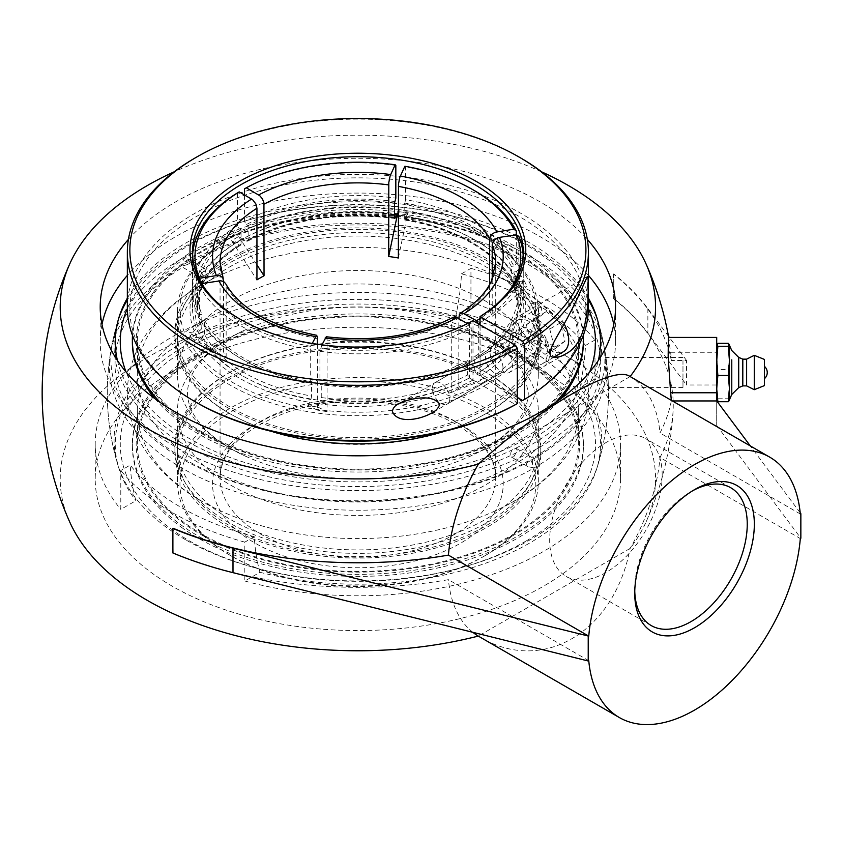 <?xml version="1.0" encoding="UTF-8"?>
<svg xmlns="http://www.w3.org/2000/svg" width="843" height="843" viewBox="0 0 843 843"><rect width="100%" height="100%" fill="white"/><g stroke="black" fill="none" stroke-linecap="round" stroke-linejoin="round"><path stroke-width="0.63" stroke-dasharray="4.21 3.16" d="M682.978 360.246L682.978 387.548L682.978 360.246M716.708 384.798L716.708 357.485L716.708 384.798M717.867 343.312L716.708 356.441L717.867 369.571L728.289 369.571L729.448 356.441L729.448 345.303L729.448 399.73M738.7 357.39L738.7 387.643M742.809 359.15L742.809 385.883M746.624 359.15L746.624 385.883M754.264 355.335L754.264 389.698M717.867 369.571L716.708 384.166L717.867 398.771L728.289 398.771L729.448 384.166L728.289 369.571M729.416 400.478L728.289 398.771M717.867 398.771L716.74 400.478M729.448 400.246L729.448 356.441L728.289 343.312M716.708 400.246L716.708 344.671L716.708 400.246M634.768 591.133A79.558 45.933 -60 0 1 634.737 589.131A79.558 45.933 -60 0 1 690.997 491.69A79.558 45.933 -60 0 1 692.735 490.721M634.737 593.23L634.737 589.131M662.198 475.073A79.558 45.933 120 0 0 645.727 438.655A79.558 45.933 120 0 0 584.42 459.962A79.558 45.933 120 0 0 549.689 540.026A79.558 45.933 120 0 0 566.169 576.454A79.558 45.933 120 0 0 627.477 555.137A79.558 45.933 120 0 0 662.198 475.073M608.267 384.798L607.255 368.423L605.516 357.485L605.232 360.246C605.158 367.79 607.245 388.391 607.982 387.548L608.267 384.798M668.351 337.442L670.659 352.258A313.775 256.198 0 0 1 671.302 360.446L686.539 360.446L686.539 384.998L716.708 384.998L716.708 425.452L716.708 400.952M716.708 337.432L716.708 384.998M672.398 400.952L671.302 400.952A313.775 256.198 180 0 0 671.26 400.299M800.207 512.818L750.312 445.936M716.708 425.452L800.85 538.245M668.467 336.22L647.867 308.601A315.735 182.288 0 0 0 613.746 273.901L613.746 298.454A315.735 182.288 180 0 1 647.867 333.154L686.539 384.998M686.539 360.446L669.374 337.432M800.313 513.998L659.985 432.975A315.377 182.077 0 0 0 671.302 400.952M254.259 536.685L244.818 542.133L244.818 581.006L259.939 572.281A234.733 135.523 -60 0 1 254.259 536.685A250.129 144.406 180 0 1 130.222 465.083A234.733 135.523 120 0 0 135.902 500.679L120.791 509.404L120.791 470.531L130.222 465.083M244.818 542.133A262.668 151.656 180 0 1 120.791 470.531M461.5 273.817L470.942 268.369L470.942 307.242L455.831 315.967A234.733 135.523 120 0 0 461.5 273.817A250.129 144.406 180 0 1 534.747 303.143A250.129 144.406 180 0 1 585.537 345.43A234.733 135.523 -60 0 1 579.858 387.58L594.979 378.855L594.979 339.982L585.537 345.43M470.942 268.369A262.668 151.656 180 0 1 594.979 339.982M470.942 307.242A262.668 151.656 0 0 0 172.141 336.894A262.668 151.656 0 0 0 95.206 444.124A262.668 151.656 0 0 0 120.791 509.404M455.831 315.967A242.626 140.075 0 0 0 207.325 334.281A242.626 140.075 0 0 0 119.337 469.699A242.626 140.075 0 0 0 135.902 500.679M259.939 572.281A242.626 140.075 0 0 0 596.423 469.699A242.626 140.075 0 0 0 579.858 387.58M117.419 360.477A242.626 140.075 0 0 0 280.192 474.535A242.626 140.075 0 0 0 529.446 440.878A242.626 140.075 0 0 0 598.34 360.477M588.414 298.159A242.626 140.075 0 0 0 529.446 242.773A242.626 140.075 0 0 0 127.346 298.159M172.141 371.679A262.668 151.656 0 0 0 95.206 478.908A262.668 151.656 0 0 0 244.818 615.79A262.668 151.656 0 0 0 620.553 478.908A262.668 151.656 0 0 0 458.402 338.802A262.668 151.656 0 0 0 172.141 371.679M244.818 581.006A262.668 151.656 0 0 0 620.553 444.124A262.668 151.656 0 0 0 594.979 378.855M101.992 324.439A257.663 148.758 0 0 0 100.222 341.826A257.663 148.758 0 0 0 259.275 479.267A257.663 148.758 0 0 0 540.078 447.011A257.663 148.758 0 0 0 615.538 341.826A257.663 148.758 0 0 0 613.778 324.439M588.414 275.387A257.663 148.758 0 0 0 175.692 236.641A257.663 148.758 0 0 0 127.346 275.387M128.421 239.38A257.663 148.758 180 0 1 175.692 201.856A257.663 148.758 180 0 1 587.339 239.38M172.889 552.976L173.152 552.829A311.731 179.981 -60 0 1 172.889 540.7A311.731 179.981 -60 0 1 173.152 528.276M613.746 273.901L613.493 274.049A311.731 179.981 -60 0 1 613.746 286.177A311.731 179.981 -60 0 1 613.493 298.601L613.746 298.454M613.493 298.601A315.377 182.077 180 0 1 673.072 411.395A315.377 182.077 180 0 1 659.985 457.528L800.313 538.551M671.302 360.446A315.377 182.077 0 0 0 613.493 274.049M588.762 660.691L448.423 579.668A315.377 182.077 180 0 1 173.152 552.829M69.663 521.87A297.674 171.856 180 0 1 210.223 329.687A297.674 171.856 180 0 1 568.372 357.39A297.674 171.856 180 0 1 646.107 521.87A297.674 171.856 180 0 1 630.121 548.424L478.276 636.086M472.839 632.303A150.349 86.808 -60 0 1 448.423 579.668M541.627 171.835A297.674 171.856 0 0 0 174.132 171.835M629.795 376.357L630.121 376.558A297.674 171.856 0 0 0 630.132 376.547A150.349 86.808 -60 0 1 659.985 432.975M479.446 636.771C542.038 674.895 614.157 632.608 630.121 548.424A150.349 86.808 -60 0 0 659.985 457.528M630.121 376.558L478.276 464.219M497.77 386.663A180.423 104.163 180 0 1 538.298 452.438A180.423 104.163 180 0 1 418.349 550.584A180.423 104.163 180 0 1 217.989 518.224A180.423 104.163 180 0 1 177.462 452.438A180.423 104.163 180 0 1 297.41 354.302A180.423 104.163 180 0 1 497.77 386.663M216.019 519.151A182.963 105.638 180 0 1 174.922 452.438A182.963 105.638 180 0 1 296.557 352.922A182.963 105.638 180 0 1 499.741 385.736A182.963 105.638 180 0 1 540.848 452.438A182.963 105.638 180 0 1 419.203 551.965A182.963 105.638 180 0 1 216.019 519.151M497.77 379.961A180.423 104.163 180 0 1 538.298 445.736A180.423 104.163 180 0 1 418.349 543.883A180.423 104.163 180 0 1 217.989 511.522A180.423 104.163 180 0 1 177.462 445.736A180.423 104.163 180 0 1 297.41 347.601A180.423 104.163 180 0 1 497.77 379.961M529.783 363.291A221.709 127.999 180 0 1 497.897 543.366A221.709 127.999 180 0 1 185.987 524.968A221.709 127.999 180 0 1 217.873 344.882A221.709 127.999 180 0 1 529.783 363.291M532.744 361.9A225.524 130.201 180 0 1 583.409 444.124A225.524 130.201 180 0 1 433.471 566.802A225.524 130.201 180 0 1 183.026 526.359A225.524 130.201 180 0 1 132.362 444.124A225.524 130.201 180 0 1 282.3 321.457A225.524 130.201 180 0 1 532.744 361.9M183.026 528.435A225.524 130.201 180 0 1 132.362 446.21A225.524 130.201 180 0 1 282.3 323.533A225.524 130.201 180 0 1 532.744 363.976A225.524 130.201 180 0 1 583.409 446.21A225.524 130.201 180 0 1 433.471 568.877A225.524 130.201 180 0 1 183.026 528.435M216.019 514.441A182.963 105.638 180 0 1 174.922 447.728A182.963 105.638 180 0 1 296.557 348.201A182.963 105.638 180 0 1 499.741 381.015A182.963 105.638 180 0 1 540.848 447.728A182.963 105.638 180 0 1 419.203 547.255A182.963 105.638 180 0 1 216.019 514.441M191.14 293.722A180.423 104.163 0 0 0 177.462 333.512A180.423 104.163 0 0 0 322.753 435.683A180.423 104.163 0 0 0 524.62 373.301A180.423 104.163 0 0 0 538.298 333.512A180.423 104.163 0 0 0 393.007 231.34A180.423 104.163 0 0 0 191.14 293.722M526.97 373.86A182.963 105.638 0 0 0 540.848 333.512A182.963 105.638 0 0 0 393.502 229.897A182.963 105.638 0 0 0 188.79 293.164A182.963 105.638 0 0 0 174.922 333.512A182.963 105.638 0 0 0 322.258 437.127A182.963 105.638 0 0 0 526.97 373.86M191.14 300.424A180.423 104.163 0 0 0 177.462 340.214A180.423 104.163 0 0 0 322.753 442.385A180.423 104.163 0 0 0 524.62 380.003A180.423 104.163 0 0 0 538.298 340.214A180.423 104.163 0 0 0 393.007 238.042A180.423 104.163 0 0 0 191.14 300.424M152.983 292.942A221.709 127.999 0 0 0 273.206 460.12A221.709 127.999 0 0 0 562.776 390.72A221.709 127.999 0 0 0 442.564 223.532A221.709 127.999 0 0 0 152.983 292.942M583.409 341.826A225.524 130.201 0 0 0 401.795 214.111A225.524 130.201 0 0 0 149.453 292.099A225.524 130.201 0 0 0 132.362 341.826M155.123 398.834A225.524 130.201 0 0 0 357.885 472.027A225.524 130.201 0 0 0 560.637 398.834M583.282 335.398A225.524 130.201 0 0 0 398.086 211.635A225.524 130.201 0 0 0 149.453 290.013A225.524 130.201 0 0 0 132.488 335.398M160.307 402.532A225.524 130.201 0 0 0 357.885 469.951A225.524 130.201 0 0 0 555.453 402.532M444.335 431.321A182.963 105.638 0 0 0 526.97 378.57A182.963 105.638 0 0 0 540.848 338.222A182.963 105.638 0 0 0 393.502 234.617A182.963 105.638 0 0 0 188.79 297.874A182.963 105.638 0 0 0 174.922 338.222A182.963 105.638 0 0 0 271.435 431.321M127.346 307.453A230.539 133.099 180 0 1 269.665 184.491A230.539 133.099 180 0 1 520.89 213.342A230.539 133.099 180 0 1 588.414 307.453M522.628 400.52A228.031 131.656 0 0 0 516.738 215.06A228.031 131.656 0 0 0 195.471 217.094A228.031 131.656 0 0 0 196.64 402.596M520.89 158.094A230.539 133.099 0 0 0 194.87 158.105M502.986 367.706A12.318 7.113 -120 0 0 497.612 355.303A12.318 7.113 -120 0 0 488.118 352.005A12.318 7.113 -120 0 0 485.568 357.643A12.318 7.113 -120 0 0 490.942 370.045A12.318 7.113 -120 0 0 500.436 373.344A12.318 7.113 -120 0 0 502.986 367.706M394.503 214.343A165.386 95.48 0 0 0 240.94 239.939L239.17 240.961A167.894 96.934 180 0 0 237.41 377.011A167.894 96.934 180 0 0 472.997 380.056L469.393 377.97L469.393 322.732L472.997 320.719L472.997 380.056L515.537 404.619M517.307 397.453L480.089 375.967L480.089 324.818M501.364 345.482A16.038 9.262 60 0 1 511.838 359.624A16.038 9.262 60 0 1 509.383 372.469A16.038 9.262 60 0 1 493.345 363.207A16.038 9.262 60 0 1 493.345 344.692A16.038 9.262 60 0 1 501.364 345.482M469.393 322.732A165.386 95.48 180 0 1 240.94 319.729A165.386 95.48 180 0 1 240.055 319.212M398.37 215.429A167.894 96.934 180 0 1 476.601 240.961A167.894 96.934 180 0 1 480.089 375.967L480.015 371.837A165.386 95.48 0 0 0 523.261 307.453A165.386 95.48 0 0 0 474.83 239.939A165.386 95.48 0 0 0 398.37 214.881M239.17 240.961A167.894 96.934 180 0 1 394.503 214.902M240.94 239.939A165.386 95.48 0 0 0 192.499 307.453A165.386 95.48 0 0 0 291.141 394.819A165.386 95.48 0 0 0 469.393 377.97L467.633 374.903A160.296 92.551 180 0 1 321.257 397.548L320.603 400.994A162.804 93.995 0 0 0 469.403 377.98L477.075 382.406A173.658 100.254 0 0 0 484.167 378.317L476.485 373.881A162.804 93.995 0 0 0 516.359 287.979L526.843 286.357A173.658 100.254 0 0 0 524.251 280.772L513.766 282.394A162.804 93.995 0 0 0 472.997 243.037A162.804 93.995 0 0 0 404.84 219.507L404.45 219.928L404.187 218.853A160.296 92.551 180 0 1 471.226 242.015A160.296 92.551 180 0 1 511.343 280.719L513.766 282.394M474.83 239.939L476.601 240.961M480.015 324.776L480.015 371.837M529.72 319.297A28.061 16.207 60 0 1 548.045 344.028A28.061 16.207 60 0 1 543.746 366.515A28.061 16.207 60 0 1 529.72 365.124A28.061 16.207 60 0 1 511.385 340.393A28.061 16.207 60 0 1 515.684 317.906A28.061 16.207 60 0 1 529.72 319.297M529.72 329.118A16.038 9.262 60 0 1 540.194 343.249A16.038 9.262 60 0 1 537.729 356.104A16.038 9.262 60 0 1 521.701 346.842A16.038 9.262 60 0 1 521.701 328.327A16.038 9.262 60 0 1 529.72 329.118M526.285 324.808L535.684 317.748L549.741 329.023L554.409 347.348L545.01 354.408L530.953 343.133L526.285 324.808L536.917 318.665L541.585 337L555.642 348.264L565.031 341.204L560.374 322.88L546.317 311.604L536.917 318.665M546.317 311.604L535.684 317.748M560.374 322.88L549.741 329.023M565.031 341.204L554.409 347.348M555.642 348.264L545.01 354.408M541.585 337L530.953 343.133M521.164 335.356A12.318 7.113 60 0 1 523.556 331.541A12.318 7.113 60 0 1 533.809 335.693A12.318 7.113 60 0 1 538.266 349.065A12.318 7.113 60 0 1 535.874 352.88A12.318 7.113 60 0 1 525.621 348.739A12.318 7.113 60 0 1 521.164 335.356M449.677 400.214A12.318 7.113 60 0 1 447.285 404.029A12.318 7.113 60 0 1 437.032 399.888A12.318 7.113 60 0 1 432.564 386.505A12.318 7.113 60 0 1 434.956 382.69A12.318 7.113 60 0 1 445.209 386.842A12.318 7.113 60 0 1 449.677 400.214M564.146 323.849A25.058 14.468 -120 0 0 538.445 308.232A25.058 14.468 -120 0 0 533.587 315.988A25.058 14.468 -120 0 0 542.66 343.196A25.058 14.468 -120 0 0 563.503 351.636M547.107 356.157A25.058 14.468 60 0 1 542.239 363.913A25.058 14.468 60 0 1 521.395 355.472A25.058 14.468 60 0 1 512.323 328.264A25.058 14.468 60 0 1 517.191 320.509A25.058 14.468 60 0 1 538.034 328.949A25.058 14.468 60 0 1 547.107 356.157M485.452 301.025A180.423 104.163 0 0 0 230.308 301.025A180.423 104.163 0 0 0 177.462 374.682A180.423 104.163 0 0 0 247.399 457.022A180.423 104.163 0 0 0 468.371 457.022A180.423 104.163 0 0 0 538.298 374.682A180.423 104.163 0 0 0 485.452 301.025M485.452 555.432A180.423 104.163 180 0 1 230.308 555.432A180.423 104.163 180 0 1 177.462 481.774A180.423 104.163 180 0 1 230.308 408.117A180.423 104.163 180 0 1 426.927 385.536A180.423 104.163 180 0 1 538.298 481.774A180.423 104.163 180 0 1 485.463 555.432A180.423 104.163 180 0 1 485.452 555.432L483.682 556.454A177.915 102.72 0 0 0 483.682 411.184A177.915 102.72 0 0 0 232.078 411.184A177.915 102.72 0 0 0 232.078 556.454A177.915 102.72 0 0 0 483.682 556.454L485.463 555.432M230.308 337.621A180.423 104.163 180 0 1 247.399 328.928A180.423 104.163 180 0 1 468.371 328.928A180.423 104.163 180 0 1 485.452 337.621A180.423 104.163 180 0 1 538.298 411.279A180.423 104.163 180 0 1 357.885 515.442A180.423 104.163 180 0 1 177.462 411.279A180.423 104.163 180 0 1 230.308 337.621M394.545 217.926A162.804 93.995 0 0 0 246.367 241.024L238.685 236.588A173.658 100.254 0 0 0 231.593 240.687L239.275 245.113A162.804 93.995 0 0 0 199.401 331.025L188.916 332.648A173.658 100.254 0 0 0 191.509 338.233L202.004 336.61A162.804 93.995 0 0 0 310.919 399.498L308.116 405.557A173.658 100.254 0 0 0 317.8 407.053L320.603 400.994M404.84 219.507L407.654 213.448A173.658 100.254 0 0 0 397.97 211.951L396.473 215.165M483.682 382.132A177.915 102.72 180 0 1 232.078 382.132A177.915 102.72 180 0 1 232.078 236.872A177.915 102.72 180 0 1 483.682 236.872A177.915 102.72 180 0 1 528.371 280.129A177.915 102.72 180 0 1 483.682 382.132M246.367 241.024L247.6 241.161L248.137 240.002A160.296 92.551 180 0 1 394.503 217.357M199.401 331.025L201.825 328.601A160.296 92.551 180 0 1 197.589 307.453A160.296 92.551 180 0 1 241.045 244.091L240.55 245.229L239.275 245.113M310.919 399.498L311.573 396.052A160.296 92.551 180 0 1 204.417 334.186L202.004 336.61M516.359 287.979L513.935 286.304A160.296 92.551 180 0 1 518.182 307.453A160.296 92.551 180 0 1 474.714 370.815L476.485 373.881M516.432 271.604L518.856 269.18A165.386 95.48 180 0 1 523.261 291.088A165.386 95.48 180 0 1 478.318 356.526L476.548 357.548A162.878 94.037 0 0 0 516.432 271.604L513.935 271.983L513.935 286.304M404.861 203.089L405.504 199.643A165.386 95.48 180 0 1 516.264 263.596L513.84 266.009A162.878 94.037 0 0 0 404.861 203.089L404.187 204.533L404.187 218.853M199.327 314.66L196.914 312.995A165.386 95.48 180 0 1 192.499 291.088A165.386 95.48 180 0 1 237.452 225.65L239.222 228.716A162.878 94.037 0 0 0 199.327 314.66L201.825 314.281L201.825 328.601M310.909 383.175L310.256 382.522A165.386 95.48 180 0 1 240.94 358.602A165.386 95.48 180 0 1 199.506 318.58L201.93 320.256A162.878 94.037 0 0 0 242.71 359.624A162.878 94.037 0 0 0 310.909 383.175L311.573 381.731L311.573 396.052M395.177 201.593A162.878 94.037 0 0 0 246.304 224.628L244.533 221.551A165.386 95.48 180 0 1 395.831 198.147M469.456 361.636L471.226 360.614A165.386 95.48 180 0 1 319.94 384.018L320.582 384.671A162.878 94.037 0 0 0 469.456 361.636L467.633 360.583L467.633 374.903M478.318 323.786L478.318 356.526M484.167 378.317L458.813 388.233L458.813 318.665M474.714 370.815L474.714 356.494L476.548 357.548M518.856 269.18L518.856 236.44M480.015 322.732A165.386 95.48 0 0 0 523.261 258.348A165.386 95.48 0 0 0 523.176 255.281M516.264 234.797L516.264 263.596M524.251 280.772L489.625 310.677L489.625 284.565M511.343 280.719L511.343 266.399L513.84 266.009M405.504 199.643L405.504 166.914L404.861 166.261M474.83 190.834A165.386 95.48 0 0 0 405.504 166.914M223.553 281.52L223.553 351.837L188.916 332.648M196.914 312.995L196.914 280.255L198.811 278.348M241.045 244.091L241.045 229.77L239.222 228.716M241.045 229.77A160.296 92.551 0 0 0 197.589 293.132A160.296 92.551 0 0 0 201.825 314.281M317.389 344.239L317.389 410.109L308.116 405.557M310.256 382.522L310.256 349.792L312.247 343.449M204.417 334.186L204.417 319.866L201.93 320.256M204.417 319.866A160.296 92.551 0 0 0 311.573 381.731M246.304 224.628L248.137 225.682L248.137 240.002M256.946 264.828L238.685 236.588M244.533 221.551L244.533 194.954M394.503 203.037A160.296 92.551 0 0 0 248.137 225.682M321.973 344.85L319.94 351.289L319.94 384.018M317.8 407.053L327.073 411.605L327.073 339.782L326.273 336.768M321.257 397.548L321.257 383.228L320.582 384.671M471.226 360.614L471.226 327.885L469.456 324.808L467.412 323.628M319.94 351.289A165.386 95.48 0 0 0 471.226 327.885M474.714 356.494A160.296 92.551 0 0 0 518.182 293.132A160.296 92.551 0 0 0 513.935 271.983M511.343 266.399A160.296 92.551 0 0 0 404.187 204.533M321.257 383.228A160.296 92.551 0 0 0 467.633 360.583M453.355 317.242L451.722 320.719L451.722 392.322L477.075 382.406M492.217 279.254L492.217 316.262L526.843 286.357M398.37 257.99L407.654 213.448M397.97 211.951L397.274 215.281M191.509 338.233L226.145 357.432A137.82 79.569 180 0 1 223.553 351.837M231.593 240.687L256.946 279.876M489.625 310.677A137.82 79.569 180 0 1 492.217 316.262M458.813 388.233A137.82 79.569 180 0 1 451.722 392.322M327.073 411.605A137.82 79.569 180 0 1 317.389 410.109M201.709 283.638L199.506 285.851L199.506 318.58M226.145 357.432L226.145 285.819L225.587 283.554M511.374 287.758A162.878 94.037 180 0 1 480.015 318.517M310.909 346.347A162.878 94.037 180 0 1 204.385 287.758M199.506 285.851A165.386 95.48 0 0 0 310.256 349.792M395.831 165.418A165.386 95.48 0 0 0 244.533 188.821M469.456 324.808A162.878 94.037 180 0 1 320.582 347.843M192.583 255.281A165.386 95.48 0 0 0 192.499 258.348A165.386 95.48 0 0 0 196.914 280.255M237.452 192.91L237.452 225.65M485.452 385.198A180.423 104.163 0 0 0 538.298 311.552A180.423 104.163 0 0 0 485.463 237.895A180.423 104.163 0 0 0 230.308 237.895L230.308 237.895A180.423 104.163 0 0 0 177.462 311.552A180.423 104.163 0 0 0 288.843 407.78A180.423 104.163 0 0 0 485.452 385.198M201.962 354.102A220.508 127.314 0 0 0 137.367 444.124A220.508 127.314 0 0 0 273.501 561.744A220.508 127.314 0 0 0 513.808 534.146A220.508 127.314 0 0 0 578.393 444.124A220.508 127.314 0 0 0 442.269 326.504A220.508 127.314 0 0 0 201.962 354.102M513.808 321.257A220.508 127.314 0 0 0 201.962 321.257A220.508 127.314 0 0 0 137.367 411.279A220.508 127.314 0 0 0 222.847 511.922A220.508 127.314 0 0 0 492.923 511.922A220.508 127.314 0 0 0 578.393 411.279A220.508 127.314 0 0 0 513.808 321.257M201.962 251.804A220.508 127.314 0 0 0 137.367 341.826A220.508 127.314 0 0 0 273.501 459.446A220.508 127.314 0 0 0 513.808 431.848A220.508 127.314 0 0 0 578.393 341.826A220.508 127.314 0 0 0 442.269 224.206A220.508 127.314 0 0 0 201.962 251.804M589.668 372.005A237.61 137.188 180 0 1 525.895 438.834A237.61 137.188 180 0 1 291.804 473.597A237.61 137.188 180 0 1 126.092 372.005M127.356 308.57A237.61 137.188 180 0 1 256.04 217.884A237.61 137.188 180 0 1 459.72 217.884A237.61 137.188 180 0 1 588.403 308.57M532.555 459.509A247.031 142.625 0 0 0 603.114 341.499A247.031 142.625 0 0 0 532.555 257.81A247.031 142.625 0 0 0 183.205 257.81A247.031 142.625 0 0 0 112.646 341.499A247.031 142.625 0 0 0 249.76 486.896A247.031 142.625 0 0 0 532.555 459.509L532.628 467.633L528.097 466.695L526.032 463.829L528.182 460.91L532.555 459.509M118.431 319.234A243.827 140.77 0 0 0 117.504 322.205A243.827 140.77 0 0 0 245.966 470.868A243.827 140.77 0 0 0 530.289 445.336A243.827 140.77 0 0 0 598.224 322.068A243.827 140.77 0 0 0 597.329 319.234M588.414 299.95A243.827 140.77 0 0 0 462.385 218.611A243.827 140.77 0 0 0 253.374 218.611A243.827 140.77 0 0 0 127.346 299.95M185.471 539.699A243.827 140.77 180 0 1 117.504 463.745A243.827 140.77 180 0 1 245.966 315.092A243.827 140.77 180 0 1 530.289 340.614A243.827 140.77 180 0 1 598.267 463.745A243.827 140.77 180 0 1 530.289 539.699A243.827 140.77 180 0 1 462.385 567.339A243.827 140.77 180 0 1 253.374 567.339A243.827 140.77 180 0 1 185.471 539.699M533.904 314.787A6.27 3.93 -115.3 0 0 536.464 315.303A6.27 3.93 -115.3 0 0 538.73 312.015A6.27 3.93 -115.3 0 0 534.694 304.123A6.27 3.93 -115.3 0 0 531.143 304.081A6.27 3.93 -115.3 0 0 530.121 309.402A6.27 3.93 -115.3 0 0 533.904 314.787M182.151 265.292A248.516 143.479 0 0 0 110.412 353.639A248.516 143.479 0 0 0 252.373 496.653A248.516 143.479 0 0 0 533.608 468.202A248.516 143.479 0 0 0 605.358 353.639A248.516 143.479 0 0 0 533.608 265.292A248.516 143.479 0 0 0 182.151 265.292M525.895 541.132A237.61 137.188 0 0 0 505.663 336.705A237.61 137.188 0 0 0 156.197 371.594A237.61 137.188 0 0 0 256.04 568.077A237.61 137.188 0 0 0 459.72 568.077A237.61 137.188 0 0 0 525.895 541.132M513.808 456.769L517.275 450.678L516.264 448.423C511.416 449.435 509.762 452.301 511.311 457.001L513.808 456.769M201.962 276.725L199.496 276.989L198.495 274.723L201.962 268.632L204.459 268.401C206.272 270.93 205.439 273.712 201.962 276.725M183.131 265.861L187.589 264.481L189.728 261.572L187.683 258.717L183.205 257.81L183.131 265.861M513.808 284.66A220.508 127.314 180 0 1 578.393 374.682A220.508 127.314 180 0 1 357.885 501.985A220.508 127.314 180 0 1 137.367 374.682A220.508 127.314 180 0 1 201.962 284.66A220.508 127.314 180 0 1 222.847 274.028A220.508 127.314 180 0 1 492.923 274.028A220.508 127.314 180 0 1 513.808 284.66M670.659 352.258L716.708 352.258M647.867 308.601L647.867 333.154M223.553 280.224A137.82 79.569 180 0 1 220.065 262.447L220.065 477.686C220.898 450.626 243.184 428.855 286.915 412.375C339.813 393.713 414.398 399.35 456.895 424.861C482.702 440.562 495.631 458.171 495.705 477.686A137.82 79.569 0 0 0 455.336 421.416A137.82 79.569 0 0 0 260.424 421.416A137.82 79.569 0 0 0 220.065 477.686A137.82 79.569 0 0 0 305.145 551.196A137.82 79.569 0 0 0 455.336 533.946A137.82 79.569 0 0 0 495.705 477.686L495.705 262.447A137.82 79.569 180 0 1 458.813 316.62M317.389 338.496A137.82 79.569 180 0 1 226.145 285.819M451.722 320.719A137.82 79.569 180 0 1 327.073 340.003M460.647 424.482A145.333 83.91 180 0 1 460.647 543.155A145.333 83.91 180 0 1 255.113 543.155A145.333 83.91 180 0 1 255.113 424.482A145.333 83.91 180 0 1 460.647 424.482M682.978 387.548L607.982 387.548M682.978 357.485L605.516 357.485M690.997 491.69L694.537 489.646M730.776 487.749L645.727 438.655M651.217 625.559L566.169 576.454M596.423 469.699A250.582 250.582 0 0 0 607.929 376.61M607.255 368.423A250.582 250.582 0 0 0 596.423 316.251M119.337 316.251A250.582 250.582 0 0 0 119.337 469.699M620.553 478.908L620.553 444.124M95.206 478.908L95.206 444.124M615.538 341.826L615.538 307.042M100.222 341.826L100.222 307.042M646.107 521.87A315.735 315.735 0 0 0 673.072 411.395M669.237 340.561A315.735 315.735 0 0 0 668.689 337.432M177.462 445.736L177.462 452.438M538.298 445.736L538.298 452.438M132.362 444.124L132.362 446.21M583.409 444.124L583.409 446.21M174.922 447.728L174.922 452.438M540.848 447.728L540.848 452.438M538.298 340.214L538.298 333.512M177.462 340.214L177.462 333.512M540.848 338.222L540.848 333.512M174.922 338.222L174.922 333.512M240.94 319.729L239.17 318.707M192.499 307.453L192.499 252.215M488.118 352.005L398.518 403.734M500.436 373.344L431.679 413.038M587.329 276.546L515.684 317.906M565.39 354.028L543.746 366.515M521.701 328.327L493.345 344.692M537.729 356.104L509.383 372.469M523.261 307.453L523.261 252.215M523.556 331.541L434.956 382.69M535.874 352.88L447.285 404.029M538.445 308.232L517.191 320.509M553.535 357.39L542.239 363.913M247.399 457.022C225.966 447.833 204.628 432.501 194.333 415.546C192.193 412.153 187.799 404.24 187.483 392.975C187.799 381.71 192.193 373.797 194.333 370.414C204.628 353.449 225.966 338.127 247.399 328.928M468.371 457.022C489.794 447.833 511.132 432.501 521.427 415.546C523.566 412.153 527.971 404.24 528.276 392.975L525.168 377.822C521.301 367.58 512.386 357.053 498.424 346.241L484.599 337.179L468.371 328.928M538.298 481.774L538.298 411.279M177.462 481.774L177.462 411.279M404.45 219.928C430.257 224.491 452.691 232.236 471.743 243.163C490.594 254.154 503.851 266.925 511.522 281.467M247.6 241.161C289.971 219.412 339.034 211.835 394.777 218.432M197.589 293.132L197.589 307.453C197.989 283.891 212.31 263.153 240.55 245.229M518.182 293.132L518.182 307.453L514.051 286.915M242.71 359.624L240.94 358.602M523.261 291.088L523.261 258.348M192.499 291.088L192.499 258.348M232.078 556.454L230.308 555.432M538.298 374.682L538.298 311.552M177.462 374.682L177.462 311.552M232.078 236.872L230.308 237.895M483.682 236.872L485.463 237.895M578.393 444.124L578.393 411.279M137.367 444.124L137.367 411.279M603.114 341.499A250.582 250.582 0 0 0 598.224 322.1M117.493 322.247A250.582 250.582 0 0 0 112.646 341.499M256.04 217.884L253.374 218.611M459.72 217.884L462.385 218.611M598.267 463.745A250.582 250.582 0 0 0 605.358 353.639M110.412 353.628A250.582 250.582 0 0 0 117.493 463.734M459.72 568.077L462.385 567.339M256.04 568.077L253.374 567.339M511.311 457.001L528.097 466.695M516.264 448.423L533.039 458.107C561.659 440.9 581.385 421.089 592.218 398.655C597.866 386.821 600.69 374.84 600.69 362.701C600.026 325.756 576.665 293.48 530.616 265.861C441.995 211.888 277.558 211.203 187.589 264.481M204.459 268.401L187.683 258.717M199.496 276.989L182.71 267.294C138.231 294.692 115.681 326.494 115.07 362.701C113.405 417.253 178.252 472.322 271.752 491.732C358.159 511.164 462.818 498.487 528.182 460.91M536.464 315.303A6.365 6.365 0 0 0 540.827 306.367A6.365 6.365 0 0 0 531.143 304.081M578.393 374.682L578.393 341.826M137.367 374.682L137.367 341.826M222.847 511.922C185.302 495.315 157.957 472.375 140.802 443.091L133.057 425.968C129.221 415.093 127.325 403.966 127.346 392.564C127.535 375.219 131.972 358.739 140.644 343.143C157.778 313.733 185.175 290.698 222.847 274.028M492.923 511.922C530.458 495.315 557.813 472.375 574.958 443.091L582.713 425.968C586.538 415.093 588.435 403.966 588.414 392.564C588.224 375.219 583.799 358.739 575.116 343.143C561.796 319.866 541.649 300.519 514.662 285.103L492.923 274.028"/><path stroke-width="1.26" d="M764.453 377.516L764.453 366.389L764.453 377.516M731.777 359.835L731.777 394.482L731.777 359.835M742.809 385.883L746.624 385.883L746.624 359.15L742.809 359.15L742.809 385.883L738.7 387.643L731.777 394.482L729.448 399.73L729.416 344.555L728.289 346.262L729.448 360.867L728.289 375.472L729.448 388.591L728.289 401.721L729.448 400.362L729.448 344.671M738.7 387.643L738.7 357.39L731.777 350.551L729.448 345.303M746.624 385.883L754.264 389.698L754.264 355.335L764.453 359.445L764.453 385.588L764.453 359.445M716.708 400.246L717.867 401.721L716.708 388.591L717.867 375.472L728.289 375.472M717.867 401.721L728.289 401.721M717.867 375.472L716.708 360.867L717.867 346.262L716.708 344.787L717.867 343.312L728.289 343.312L729.448 344.787M717.867 346.262L728.289 346.262M692.735 490.721A79.558 45.933 -60 0 1 730.776 487.749A79.558 45.933 -60 0 1 747.246 524.177A79.558 45.933 -60 0 1 712.525 604.241A79.558 45.933 -60 0 1 651.217 625.559A79.558 45.933 -60 0 1 634.768 591.133M634.737 593.23A84.574 48.831 120 0 0 694.537 627.75A84.574 48.831 120 0 0 754.337 524.177A84.574 48.831 120 0 0 694.537 489.646A84.574 48.831 120 0 0 634.737 593.23M588.224 636.444L588.224 660.996L232.995 572.671A315.735 182.288 180 0 1 172.889 552.976L172.889 528.424A315.735 182.288 0 0 0 232.995 548.119L588.762 636.138A150.349 86.808 -60 0 1 658.826 492.344A150.349 86.808 -60 0 1 769.712 457.138A150.349 86.808 -60 0 1 800.313 513.998L800.85 513.693L800.207 512.818M800.85 513.693L800.85 538.245L800.313 538.551A150.349 86.808 -60 0 1 730.249 682.345A150.349 86.808 -60 0 1 619.363 717.551A150.349 86.808 -60 0 1 588.762 660.691L588.224 660.996M671.26 400.299A313.775 256.198 180 0 0 670.659 392.775L668.172 356.884L668.351 337.442M672.398 400.952L716.708 400.952L716.708 337.432L668.351 337.432M750.312 445.936L716.708 400.899M669.374 337.432L668.467 336.22M598.34 360.477A242.626 140.075 0 0 0 596.423 316.251A242.626 140.075 0 0 0 588.414 298.159M127.346 298.159A242.626 140.075 0 0 0 119.337 316.251A242.626 140.075 0 0 0 117.419 360.477M613.778 324.439A257.663 148.758 0 0 0 588.414 275.387M127.346 275.387A257.663 148.758 0 0 0 101.992 324.439M587.339 239.38A257.663 148.758 180 0 1 615.538 307.042A257.663 148.758 180 0 1 540.078 412.238A257.663 148.758 180 0 1 259.275 444.482A257.663 148.758 180 0 1 100.222 307.042A257.663 148.758 180 0 1 128.421 239.38M588.762 636.138L448.423 555.115A315.377 182.077 0 0 1 173.152 528.276L172.889 528.424M472.839 632.303A150.349 86.808 -60 0 0 478.276 636.086A297.674 171.856 180 0 1 69.663 521.87A315.735 315.735 0 0 1 69.663 264.08A297.674 171.856 0 0 0 165.312 438.097A297.674 171.856 0 0 0 478.276 464.219A150.349 86.808 -60 0 0 448.423 555.115M630.132 376.547A297.674 171.856 0 0 0 646.107 264.08A297.674 171.856 0 0 0 568.372 185.523A297.674 171.856 0 0 0 541.627 171.835M174.132 171.835A297.674 171.856 0 0 0 69.663 264.08M769.712 457.138L629.795 376.357C613.188 364.777 540.669 406.832 478.276 464.219M478.276 636.086L619.363 717.551M132.488 335.398A225.524 130.201 0 0 0 132.362 339.75L132.362 341.826A225.524 130.201 0 0 0 155.123 398.834M560.637 398.834A225.524 130.201 0 0 0 566.306 391.563A225.524 130.201 0 0 0 583.409 341.826L583.409 339.75A225.524 130.201 0 0 0 583.282 335.398M555.453 402.532A225.524 130.201 0 0 0 566.306 389.477A225.524 130.201 0 0 0 583.409 339.75M132.362 339.75A225.524 130.201 0 0 0 160.307 402.532M271.435 431.321A182.963 105.638 0 0 0 444.335 431.321M194.87 401.563L196.64 402.596A228.031 131.656 0 0 0 515.537 404.619L517.307 403.597A230.539 133.099 180 0 1 194.87 401.563A230.539 133.099 180 0 1 127.346 307.453L127.346 252.215A230.539 133.099 0 0 0 267.347 374.619A230.539 133.099 0 0 0 517.307 348.349L515.537 345.282L472.997 320.719A167.894 96.934 0 0 1 239.17 318.707A167.894 96.934 0 0 1 237.989 182.309A167.894 96.934 0 0 1 474.209 180.276A167.894 96.934 0 0 1 480.089 316.631L522.628 341.194L524.399 344.26A230.539 133.099 0 0 0 588.414 252.215A230.539 133.099 0 0 0 520.9 158.105A230.539 133.099 0 0 0 520.89 158.094M588.414 252.215L588.414 307.453A230.539 133.099 180 0 1 524.399 399.498L522.628 400.52L517.307 397.453M517.307 403.597L517.307 348.349M515.537 345.282A228.031 131.656 180 0 1 194.881 342.226A228.031 131.656 180 0 1 196.64 157.072L194.87 158.105A230.539 133.099 0 0 0 127.346 252.215M439.635 404.282C438.655 407.938 436.01 410.857 431.679 413.038C419.529 419.962 397.064 423.945 392.406 411.426C392.88 408.191 394.914 405.62 398.518 403.734C411.542 397.485 433.903 394.345 439.635 404.282M196.64 157.072A228.031 131.656 180 0 1 519.119 157.072A228.031 131.656 180 0 1 522.628 341.194M524.399 344.26L524.399 399.498M240.055 319.212A165.386 95.48 180 0 1 192.499 252.215A165.386 95.48 180 0 1 294.597 163.995A165.386 95.48 180 0 1 474.83 184.691A165.386 95.48 180 0 1 523.261 252.215A165.386 95.48 180 0 1 480.015 316.589L480.089 324.818M394.503 214.902A167.894 96.934 180 0 1 398.37 215.429M398.37 214.881A165.386 95.48 0 0 0 394.503 214.343M480.015 316.589L480.015 324.776M588.172 281.71L588.172 290.171C588.066 325.598 580.469 346.873 565.39 354.028C561.048 356.852 556.559 357.832 551.923 356.937C546.485 354.724 554.399 340.941 558.351 334.144C568.235 317 575.927 302.1 581.428 289.444L587.329 276.546C587.824 276.03 588.108 277.747 588.172 281.71A28.061 16.207 -120 0 0 588.172 290.171M553.535 357.39L563.503 351.636A25.058 14.468 -120 0 0 568.372 343.881A25.058 14.468 -120 0 0 564.146 323.849M396.473 215.165L395.156 218A162.804 93.995 0 0 0 394.545 217.926M397.274 215.281L388.686 256.493L388.802 182.562L390.161 175.766L395.177 164.764L395.831 165.418L395.831 198.147L394.503 203.037L394.503 217.357L394.777 218.432L395.156 218M458.813 318.665L459.435 314.102L462.333 312.879L476.548 320.719L478.318 323.786A165.386 95.48 0 0 0 480.015 322.732M523.176 255.281A165.386 95.48 0 0 0 518.856 236.44L516.432 234.775L499.477 237.399L496.074 238.643L493.44 241.056L492.217 244.438L492.217 279.254M489.625 284.565L489.625 238.854L490.394 236.198L491.996 234.154L495.115 232.268L513.84 229.18L516.264 230.856L516.264 234.797M516.264 230.856A165.386 95.48 0 0 0 474.83 190.834L473.06 189.812A162.878 94.037 180 0 1 513.84 229.18M198.811 278.348L218.906 275.218L222.784 277.6L223.553 281.52M312.247 343.449L316.61 335.272L317.284 336.673L317.389 344.239M244.533 194.954L244.533 188.821L246.304 187.799L259.749 195.681L262.479 198.927L263.933 202.91L264.038 275.777L256.946 264.828M467.412 323.628L456.801 317.516L453.355 317.242C416.895 335.809 374.534 342.321 326.273 336.757L321.973 344.85M473.06 189.812A162.878 94.037 180 0 0 404.861 166.261L399.845 177.262L398.486 184.059L398.37 257.99A137.82 79.569 180 0 0 388.686 256.493M223.216 278.432L220.065 262.447A137.82 79.569 180 0 1 256.946 208.263L256.946 279.876A137.82 79.569 180 0 1 260.424 277.79A137.82 79.569 180 0 1 264.038 275.777M316.61 335.272C270.318 325.967 239.981 308.728 225.587 283.554L223.764 281.646L220.655 280.719L201.709 283.638M516.432 234.775A162.878 94.037 180 0 1 511.374 287.758M480.015 318.517A162.878 94.037 180 0 1 476.548 320.719M204.385 287.758A162.878 94.037 180 0 1 201.93 283.427M246.304 187.799A162.878 94.037 180 0 1 395.177 164.764M256.946 208.263L255.893 203.985L252.668 199.77L239.222 191.888L237.452 192.91A165.386 95.48 0 0 0 192.583 255.281M199.327 277.832A162.878 94.037 180 0 1 239.222 191.888M126.092 372.005A237.61 137.188 180 0 1 127.356 308.57M588.403 308.57A237.61 137.188 180 0 1 589.668 372.005M597.329 319.234A243.827 140.77 0 0 0 588.414 299.95M127.346 299.95A243.827 140.77 0 0 0 118.431 319.234M670.659 392.775L716.708 392.775M232.995 548.119L232.995 572.671M492.217 244.66A137.82 79.569 180 0 1 495.705 262.447L491.522 280.835C486.074 292.721 475.673 303.522 460.299 313.227M464.135 313.554A145.333 83.91 0 0 0 499.477 237.399M496.885 231.804A145.333 83.91 0 0 0 460.647 196.967A145.333 83.91 0 0 0 400.32 176.05M398.37 186.387A137.82 79.569 180 0 1 455.336 206.177A137.82 79.569 180 0 1 489.625 239.064M218.874 280.803A145.333 83.91 0 0 0 315.451 336.557M390.636 174.554A145.333 83.91 0 0 0 258.717 194.965M264.038 204.175A137.82 79.569 180 0 1 388.686 184.891M251.636 199.053A145.333 83.91 0 0 0 216.282 275.218M325.124 338.054A145.333 83.91 0 0 0 457.043 317.653M764.453 378.644A8.103 8.103 0 0 0 764.453 366.389M764.453 385.588L754.264 389.698M746.624 359.15L754.264 355.335M742.809 359.15L738.7 357.39M668.689 337.432A315.735 315.735 0 0 0 646.107 264.08M519.119 157.072L520.9 158.105"/></g></svg>
